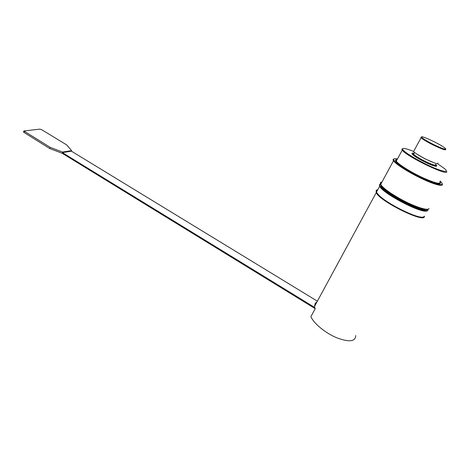 <?xml version="1.0" encoding="UTF-8"?>
<svg xmlns="http://www.w3.org/2000/svg" width="470" height="470" viewBox="0 0 470 470"><rect width="100%" height="100%" fill="white"/><g stroke="black" fill="none" stroke-linecap="round" stroke-linejoin="round"><path stroke-width="0.7" d="M414.123 153.273C412.255 152.797 411.644 152.991 412.29 153.855C413.77 155.494 417.419 157.844 423.241 160.916C432.711 165.575 437.171 167.02 436.624 165.252L435.62 164.283M436.759 166.016C435.89 166.874 431.343 165.258 423.106 161.151C417.289 158.084 413.641 155.729 412.161 154.089L412.026 153.332M421.59 137.076L420.844 137.358L421.12 137.739C422.689 139.249 426.419 141.517 432.306 144.554C441.853 149.213 446.294 150.764 445.613 149.219M432.612 144.026C426.149 140.677 422.477 138.374 421.602 137.123C420.221 134.755 440.484 144.249 444.837 148.009C448.28 150.706 441.236 148.444 432.612 144.026M414.023 150.682L413.577 151.499C415.075 153.114 418.735 155.458 424.563 158.519C434.045 163.178 438.504 164.641 437.94 162.908M381.511 182.871C379.948 183.347 380.306 184.786 382.586 187.189C386.305 190.891 392.521 195.132 401.245 199.926C413.012 206.336 425.039 210.537 427.606 209.226M437.594 163.73L444.69 168.759C449.772 173.201 442.111 171.797 428.899 165.587C415.738 159.442 402.608 151.105 402.549 149.025C402.72 147.733 406.403 148.543 413.606 151.452M440.173 181.091L440.314 181.226C446.118 186.543 437.547 185.356 422.695 178.377C407.895 171.468 393.408 161.856 393.766 159.424C393.831 158.607 395.059 158.455 397.461 158.96M402.69 148.608L401.803 149.249L402.261 150.124C406.444 156.651 451.823 178.142 446.312 170.98M429.016 208.392C428.564 211.23 415.092 206.988 401.439 199.538C392.532 194.645 386.181 190.321 382.392 186.549L380.688 184.399C379.93 182.977 380.353 182.196 381.957 182.049M394.083 158.889L393.026 159.641L393.49 160.775C395.769 164.206 408.782 172.502 421.796 178.659C434.832 184.857 444.103 187.119 442.194 183.858M427.794 209.197L426.596 210.29C419.269 212.687 376.593 188.811 380.107 184.51L380.494 184.011M380.553 183.976L381.023 183.776M424.586 216.224L423.417 217.017C417.771 219.149 385.735 203.146 378.262 194.521L376.47 192.171C375.747 190.703 376.2 189.874 377.821 189.68M422.683 217.193C417.131 219.284 385.788 203.622 378.456 195.156C376.106 192.612 375.741 191.067 377.363 190.526M380.465 183.929L379.384 184.716L379.69 186.232C382.269 193.105 420.397 213.292 426.807 211.036C427.9 210.801 428.258 210.184 427.882 209.179M23.559 131.806L23.964 132.423L49.791 148.567L50.261 147.392L23.876 130.977L39.85 129.138L41.583 129.644L66.764 144.954L71.605 150.612L62.61 152.08L50.261 147.392M317.373 301.182L71.387 151.146L62.387 152.621L62.61 152.08M71.387 151.146L71.605 150.612M314.753 307.498L62.387 152.621L62.134 153.243L49.791 148.567M315.159 308.631L62.134 153.243M316.95 301.969L315.229 303.232L314.524 306.446L315.2 308.725L310.917 316.61C313.561 323.272 325.164 332.936 336.614 337.736C349.139 342.377 355.508 341.661 355.725 335.586M376.164 190.691L376.223 192.624C379.161 200.866 424.275 223.356 424.369 216.547M435.531 164.441C436.019 166.022 432.006 164.723 423.488 160.534C418.253 157.773 414.963 155.652 413.623 154.178C412.977 154.06 413.089 153.86 413.953 153.578C411.714 153.761 414.834 156.175 423.335 160.799C431.689 164.929 435.837 166.315 435.766 164.958M414.575 152.445L414.035 153.426M416.197 153.649L424.551 158.619L434.11 162.814M397.132 159.571C391.774 159.136 400.276 166.374 414.528 173.953C428.763 181.573 442.111 185.891 440.302 182.46M439.885 181.596C441.224 184.692 435.402 183.341 422.413 177.548C410.551 172.002 398.366 164.306 396.263 161.163C395.493 160.029 395.805 159.459 397.191 159.459M381.27 185.274C378.832 189.745 418.582 211.811 425.409 209.585L425.902 209.438M419.205 207.94C409.911 205.314 393.043 196.272 386.023 190.227M23.964 132.423L24.346 131.453M421.602 137.123L420.844 137.358M413.577 151.499L421.12 137.739M397.115 159.594C395.44 160.023 395.158 160.546 396.263 161.163L402.261 150.124M382.586 187.189L382.392 186.549M393.49 160.775L380.688 184.399M393.766 159.424L393.026 159.641M402.549 149.025L401.803 149.249M378.456 195.156L378.262 194.521M376.47 192.171L379.69 186.232M380.107 184.51L379.384 184.716M23.876 130.977L23.5 131.953M314.524 306.446L376.223 192.624"/></g></svg>
